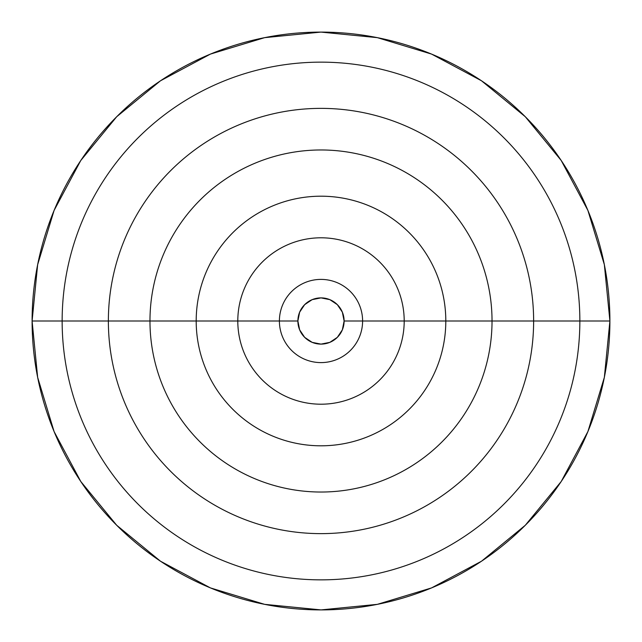 <?xml version="1.0" encoding="UTF-8"?>
<svg xmlns="http://www.w3.org/2000/svg" width="642" height="642" viewBox="0 0 642 642"><rect width="100%" height="100%" fill="white"/><g stroke="black" fill="none" stroke-linecap="round" stroke-linejoin="round"><path stroke-width="0.96" d="M312.124 342.338A23.112 23.112 0 0 0 312.156 342.355L321 344.112A23.112 23.112 0 0 0 344.112 321A23.112 23.112 0 0 1 321 344.112A23.112 23.112 0 0 1 297.888 321A23.112 23.112 0 0 0 297.888 321.048M299.629 329.803A23.112 23.112 0 0 0 299.645 329.844L304.661 337.339L312.156 342.355M32.1 321L62.146 321A258.854 258.854 0 0 1 321 62.146A258.854 258.854 0 0 1 579.854 321A258.854 258.854 0 0 1 321 579.854A258.854 258.854 0 0 1 62.146 321L108.37 321A212.63 212.63 0 0 0 321 533.63A212.63 212.63 0 0 0 533.63 321A212.63 212.63 0 0 0 321 108.37A212.63 212.63 0 0 0 108.37 321L149.971 321A171.029 171.029 0 0 1 321 149.971A171.029 171.029 0 0 1 492.029 321L533.63 321L492.029 321A171.029 171.029 0 0 1 321 492.029A171.029 171.029 0 0 1 149.971 321A171.029 171.029 0 0 1 321 149.971A171.029 171.029 0 0 1 492.029 321L445.805 321A124.805 124.805 0 0 0 321 196.195A124.805 124.805 0 0 0 196.195 321L108.37 321A212.63 212.63 0 0 0 321 533.63A212.63 212.63 0 0 0 533.63 321L579.854 321L533.63 321A212.63 212.63 0 0 0 321 108.37A212.63 212.63 0 0 0 108.37 321L62.146 321A258.854 258.854 0 0 1 321 62.146A258.854 258.854 0 0 1 579.854 321L609.9 321A288.9 288.9 0 0 0 321 32.1A288.9 288.9 0 0 0 32.1 321A288.9 288.9 0 0 1 321 32.1A288.9 288.9 0 0 1 609.9 321A288.9 288.9 0 0 1 321 609.9A288.9 288.9 0 0 1 32.1 321A288.9 288.9 0 0 0 321 609.9A288.9 288.9 0 0 0 609.9 321L579.854 321A258.854 258.854 0 0 1 321 579.854A258.854 258.854 0 0 1 62.146 321L32.1 321L37.653 264.64L54.089 210.44L80.731 160.58M445.805 321L404.203 321A83.203 83.203 0 0 1 321 404.203A83.203 83.203 0 0 1 237.797 321L196.195 321A124.805 124.805 0 0 0 321 445.805A124.805 124.805 0 0 0 445.805 321A124.805 124.805 0 0 0 321 196.195A124.805 124.805 0 0 0 196.195 321L237.797 321A83.203 83.203 0 0 1 321 237.797A83.203 83.203 0 0 1 404.203 321L362.602 321A41.602 41.602 0 0 0 321 279.398A41.602 41.602 0 0 0 279.398 321L237.797 321L279.398 321A41.602 41.602 0 0 0 321 362.602A41.602 41.602 0 0 0 362.602 321L344.112 321L362.602 321A41.602 41.602 0 0 0 321 279.398A41.602 41.602 0 0 0 279.398 321L297.888 321L279.398 321A41.602 41.602 0 0 0 321 362.602A41.602 41.602 0 0 0 362.602 321L404.203 321A83.203 83.203 0 0 1 321 404.203A83.203 83.203 0 0 1 237.797 321A83.203 83.203 0 0 1 321 237.797A83.203 83.203 0 0 1 404.203 321L492.029 321A171.029 171.029 0 0 1 321 492.029A171.029 171.029 0 0 1 149.971 321L196.195 321A124.805 124.805 0 0 0 321 445.805A124.805 124.805 0 0 0 445.805 321M609.9 321L604.347 377.36L587.912 431.56L561.269 481.42M561.212 481.508L525.284 525.284L481.588 561.156M481.508 561.212L431.56 587.912L377.36 604.347L321.096 609.9M321 609.9L264.64 604.347L210.44 587.912L160.572 561.26M160.492 561.212L116.716 525.284L80.844 481.58M80.788 481.508L54.089 431.56L37.653 377.36L32.1 321.088M80.788 160.492L116.716 116.716L160.412 80.844M160.492 80.788L210.44 54.089L264.64 37.653L320.904 32.1M321 32.1L377.36 37.653L431.56 54.089L481.428 80.74M481.508 80.788L525.284 116.716L561.156 160.42M561.212 160.492L587.912 210.44L604.347 264.64L609.9 320.912M329.876 299.662A23.112 23.112 0 0 0 329.844 299.645L321 297.888A23.112 23.112 0 0 0 297.888 321A23.112 23.112 0 0 1 321 297.888A23.112 23.112 0 0 1 344.112 321A23.112 23.112 0 0 0 344.112 320.952M342.371 312.197A23.112 23.112 0 0 0 342.355 312.156L337.339 304.661L329.844 299.645M321 297.888L312.156 299.645L304.661 304.661L299.645 312.156L297.888 321L299.645 329.844M321 344.112L329.844 342.355L337.339 337.339L342.355 329.844L344.112 321L342.355 312.156"/></g></svg>
